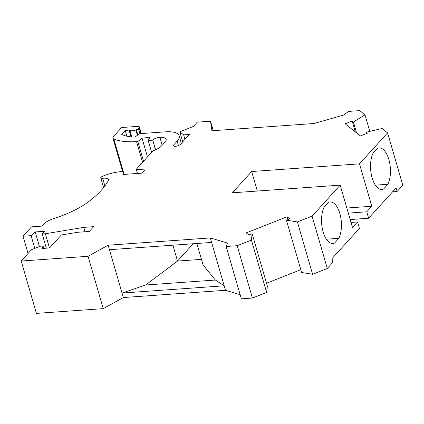 <?xml version="1.0" encoding="UTF-8"?>
<svg xmlns="http://www.w3.org/2000/svg" width="424" height="424" viewBox="0 0 424 424"><rect width="100%" height="100%" fill="white"/><g stroke="black" fill="none" stroke-linecap="round" stroke-linejoin="round"><path stroke-width="0.64" d="M373.088 153.096A20.824 9.874 85.9 0 0 371.721 176.358A20.824 9.874 85.9 0 0 381.966 189.454A20.824 9.874 85.9 0 0 383.54 189.067L387.891 184.265A20.824 9.874 85.9 0 0 389.264 161.009A20.824 9.874 85.9 0 0 379.014 147.912A20.824 9.874 85.9 0 0 377.445 148.299L373.088 153.096M174.142 146.201L173.75 144.86A3.768 1.373 -16.2 0 0 173.442 145.676A3.768 1.373 -16.2 0 0 176.474 146.169A3.768 1.373 -16.2 0 0 180.375 144.388L189.38 134.456L183.64 134.864L179.808 131.806L193.402 126.437L197.298 122.149L210.537 121.206L211.894 130.772L314.057 123.517L343.546 115.068L348.639 111.395L359.685 110.611L364.985 114.84L353.393 122.011L352.153 121.026L345.136 123.792L360.389 135.956L367.407 133.189L366.166 132.198L382.119 128.504L387.589 132.866L402.8 185.214L397.108 191.489L392.587 191.812M387.589 132.866L359.488 163.855L371.806 206.25L366.765 211.809L368.631 218.233L396.08 187.959L397.108 191.489M137.45 173.458L136.242 169.303L152.958 150.87L154.007 150.456A14.363 5.226 -16.2 0 0 161.777 145.697L165.153 141.976A12.206 4.441 -16.2 0 0 166.155 139.332A12.206 4.441 -16.2 0 0 159.89 137.302A5.385 1.961 -16.2 0 0 152.757 140.037L155.423 149.863M210.537 121.206L213.288 130.677M142.575 162.323L136.56 141.627A53.61 19.499 -16.2 0 1 113.791 138.908L123.458 172.186M122.684 171.784L112.89 138.06A7.182 2.613 -16.2 0 1 113.478 136.502L121.619 127.523L137.387 126.405A3.588 1.304 -16.2 0 1 139.39 126.988A3.588 1.304 -16.2 0 1 139.099 127.767L140.816 133.677M287.938 219.553L287.122 216.754L246.19 232.909L248.809 234.997L252.132 233.682L251.416 240.085L237.191 245.697L226.146 246.482L227.476 243.074L210.299 237.944L108.136 245.199L88.049 256.292L103.255 308.64L123.342 297.547L225.504 290.292L240.143 294.664M88.049 256.292L21.2 261.041L36.411 313.389L103.255 308.64M348.305 213.124L366.765 211.809M350.171 219.547L368.631 218.233M173.75 144.86L177.137 141.123A24.412 8.878 -16.2 0 0 179.14 135.834A24.412 8.878 -16.2 0 0 165.498 131.838L141.939 133.512A3.588 1.304 163.8 0 0 137.678 135.018L135.044 137.111A43.084 15.672 -16.2 0 1 121.656 134.318L125.213 130.391L129.097 130.115L131.053 136.857M49.481 247.955L45.357 233.751L42.204 233.974L44.653 231.271L35.192 231.944L31.09 235.654L23.05 236.226L31.551 226.851L41.96 226.109L43.805 224.079A14.363 5.226 -16.2 0 1 54.06 218.434A57.441 20.893 -16.2 0 0 70.633 212.095L76.013 209.488A57.441 20.893 -16.2 0 0 89.013 201.389A116.324 42.31 -16.2 0 0 108.242 180.783A8.618 3.132 -16.2 0 0 108.438 179.617A8.618 3.132 -16.2 0 0 102.688 178.297A2.873 1.044 -16.2 0 1 100.769 177.857A2.873 1.044 -16.2 0 1 102.391 176.352A24.057 8.75 -16.2 0 1 120.639 171.678A5.024 1.829 -16.2 0 1 123.638 172.489A5.024 1.829 -16.2 0 1 123.225 173.575A2.152 0.784 -16.2 0 0 123.05 174.041A2.152 0.784 -16.2 0 0 124.253 174.397L142.226 173.119L145.098 169.95L136.242 169.303M46.327 248.178L42.204 233.974M147.478 156.917L142.035 138.192L149.895 137.334L148.204 140.503L152.613 140.19M143.551 161.247L137.821 141.537L142.035 138.192M183.64 134.864L184.944 139.348M112.89 138.06A7.182 2.613 -16.2 0 0 113.791 138.908M21.2 261.041L31.503 249.678L40.232 246.233L43.073 246.031L42.024 248.485L49.592 247.945L61.337 234.991L77.788 232.262L89.337 231.446L93.662 226.676L83.735 227.381L45.357 233.751M287.122 216.754L289.74 218.842L286.412 220.151L301.623 272.5L312.605 274.286L327.286 268.487L332.978 262.212L331.955 258.682L359.404 228.404L357.538 221.98L352.498 227.545L340.181 185.15L312.08 216.145L297.394 221.938L286.412 220.151M359.488 163.855L251.649 171.519L232.341 192.814L340.181 185.15M139.099 127.767L138.378 128.562A3.588 1.304 -16.2 0 1 136.353 129.781L135.866 129.972A4.844 1.765 -16.2 0 1 129.85 130.263A1.436 0.525 -16.2 0 0 129.097 130.115M137.821 141.537L136.56 141.627M226.146 246.482L241.357 298.83L252.402 298.046L266.627 292.433L267.343 286.03L252.132 233.682M237.191 245.697L252.402 298.046M225.504 290.292L210.299 237.944M108.136 245.199L123.342 297.547M122.038 293.053L224.201 285.797L215.35 280.041L145.676 284.992L122.038 293.053M182.712 141.807L179.808 131.806M371.806 206.25L346.827 208.025M357.538 221.98L351.014 222.446M148.204 140.503L151.638 152.327M334.541 243.1A20.824 9.874 85.9 0 1 332.973 243.487A20.824 9.874 85.9 0 1 322.728 230.391A20.824 9.874 85.9 0 1 324.095 207.135L328.446 202.333A20.824 9.874 85.9 0 1 330.02 201.946A20.824 9.874 85.9 0 1 340.265 215.042A20.824 9.874 85.9 0 1 338.898 238.304L334.541 243.1L331.356 243.328M383.54 189.067L380.355 189.295M387.891 184.265L375.367 185.156M353.393 122.011L356.552 132.903M352.153 121.026L355.312 131.912M312.08 216.145L327.286 268.487M297.394 221.938L312.605 274.286M251.416 240.085L266.627 292.433M300.807 269.706L266.532 283.232M326.369 239.194L338.898 238.304M366.166 132.198L366.548 133.528M364.985 114.84L369.786 131.361M251.649 171.519L257.326 191.038M43.746 248.363L43.073 246.031M83.735 227.381L85.001 231.753M34.789 248.379L31.09 235.654M23.05 236.226L28.058 253.473M39.437 246.545L35.192 231.944M211.603 242.438L109.44 249.699M172.902 245.189L177.518 261.073L145.676 284.992M196.853 243.487L203.101 265L215.35 280.041M193.233 243.747L177.518 261.073L201.469 259.371M125.213 130.391L126.898 136.189M155.587 149.789L152.757 140.037M162.196 145.236L159.89 137.302M178.435 145.596L177.137 141.123M123.448 174.344L123.225 173.575M104.903 185.929L102.688 178.297M138.378 128.562L139.931 133.91M136.353 129.781L137.842 134.896M135.866 129.972L137.397 135.245M129.85 130.263L131.785 136.926M141.309 133.587L139.39 126.988M181.324 143.344L179.14 135.834M124.195 174.397L123.638 172.489M103.599 187.604L100.769 177.857"/></g></svg>
